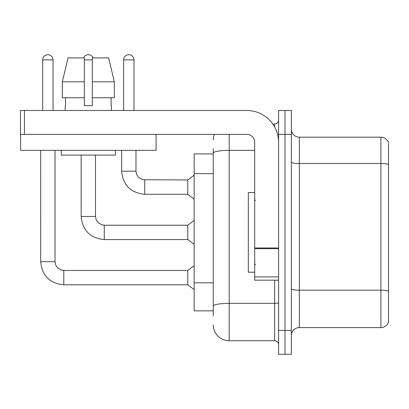 <?xml version="1.0" encoding="UTF-8"?>
<svg xmlns="http://www.w3.org/2000/svg" width="409" height="409" viewBox="0 0 409 409"><rect width="100%" height="100%" fill="white"/><g stroke="black" fill="none" stroke-linecap="round" stroke-linejoin="round"><path stroke-width="0.61" d="M194.142 310.866L213.263 310.866L194.142 310.866L194.142 153.907L213.263 153.907M291.346 335.564A7.965 7.965 0 0 1 299.311 327.599L380.902 327.599L380.902 137.173L299.311 137.173A7.965 7.965 0 0 1 291.346 129.208A7.965 7.965 0 0 0 299.311 137.173L299.311 327.599M284.971 330.385L284.971 354.291L291.346 354.291L291.346 330.385L284.971 330.385L284.971 354.291L278.601 354.291L278.601 330.385L284.971 330.385L284.971 134.387L284.971 330.385M278.601 330.385L278.601 110.481L284.971 110.481L284.971 134.387L284.971 110.481L291.346 110.481L291.346 330.385M388.55 143.549L388.55 321.863A7.965 7.965 0 0 1 380.902 327.599M388.55 142.91A7.965 7.965 0 0 0 380.902 137.173A7.965 7.965 0 0 1 388.55 142.91M388.55 164.617L388.55 291.193A7.965 1.385 180 0 0 380.902 290.196L299.311 290.196A7.965 1.385 0 0 1 291.346 288.81M213.263 316.045L213.263 148.728M229.198 134.387L229.198 340.743L274.613 340.743L274.613 280.191M272.803 124.029L274.613 124.029A3.983 3.983 0 0 0 278.601 120.047M278.601 344.731A3.983 3.983 0 0 0 274.613 340.743M213.263 139.965A15.936 15.936 0 0 1 214.27 134.387M229.198 340.743A15.936 15.936 0 0 1 213.263 324.807M254.695 192.547L248.319 192.547L248.319 272.225L254.695 272.225M278.601 280.191L254.695 280.191L254.695 247.972L278.601 247.972M278.601 142.352A31.871 31.871 0 0 0 246.729 110.481L24.433 110.481L24.433 134.387L246.729 134.387A7.965 7.965 0 0 1 254.695 142.352L254.695 247.972M20.608 134.387L20.608 150.323L156.059 150.323L156.059 134.387L20.45 134.387L20.45 110.481L24.433 110.481M114.321 97.736L114.321 81.8L108.661 57.899L114.321 81.8L114.321 97.736L92.316 97.736L92.316 57.899L108.661 57.899L114.321 81.8L92.316 81.8M84.351 81.8L62.342 81.8L68.006 57.899L62.342 81.8L68.006 57.899L84.351 57.899L84.351 105.701L92.316 105.701L92.316 97.736M65.225 105.701L65.573 105.701L65.225 105.701L65.225 110.481M111.437 105.701L111.095 105.701L111.437 105.701L111.437 110.481M111.095 97.736L111.095 105.701M92.316 105.701L84.351 105.701M65.573 105.701L65.573 97.736M61.243 150.323L61.243 155.103L115.425 155.103L115.425 150.323M84.351 97.736L62.342 97.736L62.342 81.8M42.679 110.481L42.679 59.888A5.179 5.179 0 0 1 47.858 54.709A5.179 5.179 0 0 1 53.037 59.888L53.037 110.481M63.794 270.472L187.767 270.472L187.767 284.812L63.794 284.812L63.794 270.472L61.744 270.226L57.597 267.905L55.726 265.129L55.031 261.709L55.031 150.323M55.031 261.709L40.701 261.709L40.685 150.323M83.554 57.899A5.179 5.179 0 0 1 93.114 57.899M81.161 155.103L81.161 216.453C82.546 230.471 90.251 238.171 104.269 239.556C90.251 238.171 82.546 230.471 81.161 216.453C82.546 230.471 90.251 238.171 104.269 239.556C90.251 238.171 82.546 230.471 81.161 216.453C82.546 230.471 90.251 238.171 104.269 239.556C90.251 238.171 82.546 230.471 81.161 216.453C82.546 230.471 90.251 238.171 104.269 239.556C90.251 238.171 82.546 230.471 81.161 216.453C82.546 230.471 90.251 238.171 104.269 239.556C90.251 238.171 82.546 230.471 81.161 216.453C82.546 230.471 90.251 238.171 104.269 239.556C90.251 238.171 82.546 230.471 81.161 216.453C82.546 230.471 90.251 238.171 104.269 239.556C90.251 238.171 82.546 230.471 81.161 216.453C82.546 230.471 90.251 238.171 104.269 239.556C90.251 238.171 82.546 230.471 81.161 216.453L95.507 216.453L96.197 219.873L98.073 222.649L102.214 224.97L104.269 225.216L187.767 225.216L187.767 239.556L104.269 239.556L104.269 225.231M123.63 110.481L123.63 59.888A5.179 5.179 0 0 1 128.809 54.709A5.179 5.179 0 0 1 133.988 59.888L133.988 110.481M144.745 194.301C130.727 192.915 123.022 185.216 121.637 171.197C123.022 185.216 130.727 192.915 144.745 194.301C130.727 192.915 123.022 185.216 121.637 171.197C123.022 185.216 130.727 192.915 144.745 194.301C130.727 192.915 123.022 185.216 121.637 171.197C123.022 185.216 130.727 192.915 144.745 194.301C130.727 192.915 123.022 185.216 121.637 171.197C123.022 185.216 130.727 192.915 144.745 194.301C130.727 192.915 123.022 185.216 121.637 171.197C123.022 185.216 130.727 192.915 144.745 194.301C130.727 192.915 123.022 185.216 121.637 171.197C123.022 185.216 130.727 192.915 144.745 194.301C130.727 192.915 123.022 185.216 121.637 171.197C123.022 185.216 130.727 192.915 144.745 194.301C130.727 192.915 123.022 185.216 121.637 171.197C123.022 185.216 130.727 192.915 144.745 194.301C130.727 192.915 123.022 185.216 121.637 171.197L135.977 171.197L136.672 174.617L138.549 177.394L142.69 179.715L187.767 179.96L187.767 194.301L144.745 194.301L144.745 179.975M213.263 173.656L194.142 173.656M213.263 282.813L194.142 282.813M388.55 164.505A7.965 1.385 180 0 0 380.902 163.508L299.311 163.508A7.965 1.385 0 0 1 291.346 162.128M291.346 134.387L278.601 134.387M278.601 302.65A3.983 0.69 0 0 1 274.613 303.34L229.198 303.34A15.936 2.766 180 0 0 213.263 306.106M213.263 153.13A15.936 2.766 180 0 1 229.198 150.364L254.695 150.364M274.613 126.923L274.613 124.029M278.601 248.667L254.695 248.667M254.695 276.898L278.601 276.898M42.679 59.888L53.037 59.888M95.507 216.453L95.507 155.103M84.351 59.888L92.316 59.888M135.977 171.197L135.977 150.323M123.63 59.888L133.988 59.888M40.685 261.709C42.071 275.727 49.775 283.427 63.794 284.812C49.775 283.427 42.071 275.727 40.685 261.709C42.071 275.727 49.775 283.427 63.794 284.812C49.775 283.427 42.071 275.727 40.685 261.709C42.071 275.727 49.775 283.427 63.794 284.812C49.775 283.427 42.071 275.727 40.685 261.709C42.071 275.727 49.775 283.427 63.794 284.812C49.775 283.427 42.071 275.727 40.685 261.709C42.071 275.727 49.775 283.427 63.794 284.812C49.775 283.427 42.071 275.727 40.685 261.709C42.071 275.727 49.775 283.427 63.794 284.812C49.775 283.427 42.071 275.727 40.685 261.709C42.071 275.727 49.775 283.427 63.794 284.812C49.775 283.427 42.071 275.727 40.685 261.709C42.071 275.727 49.775 283.427 63.794 284.812C49.775 283.427 42.071 275.727 40.685 261.709C42.071 275.727 49.775 283.427 63.794 284.812M255.492 200.517L254.695 199.72M255.492 264.255L254.695 265.052M187.767 284.812L194.142 289.592M187.767 270.472L194.142 265.692M187.767 239.556L194.142 244.337M187.767 225.216L194.142 220.436M187.767 194.301L194.142 199.081M121.637 171.197L121.637 150.323M187.767 179.96L194.142 175.18"/></g></svg>
